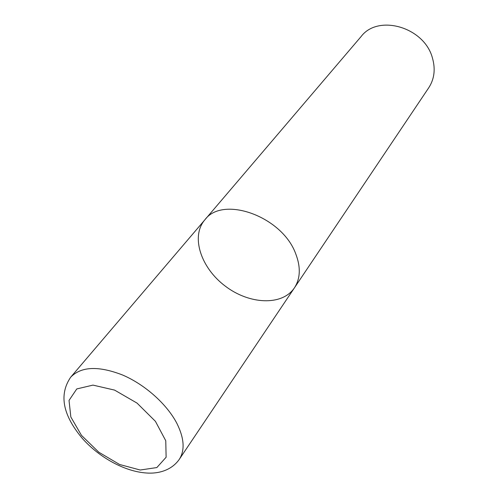 <?xml version="1.0" encoding="UTF-8"?>
<svg xmlns="http://www.w3.org/2000/svg" width="498" height="498" viewBox="0 0 498 498"><rect width="100%" height="100%" fill="white"/><g stroke="black" fill="none" stroke-linecap="round" stroke-linejoin="round"><path stroke-width="0.75" d="M295.625 253.544C300.86 267.034 300.456 278.463 294.43 287.844C282.217 306.114 249.23 304.527 225.202 286.07C200.937 267.918 190.497 236.594 204.79 219.898C222.55 195.179 281.974 216.225 295.625 253.544C300.86 267.034 300.456 278.463 294.43 287.844L428.753 87.754C434.387 79.039 435.613 69.098 432.42 57.93C424.315 27.097 378.125 13.851 361.137 36.503L204.79 219.898C222.55 195.179 281.974 216.225 295.625 253.544M204.79 219.898L70.747 377.129C81.236 366.397 98.504 365.688 122.564 375C144.98 384.574 166.923 404.183 176.871 423.362C184.272 438.284 185.069 450.292 179.268 459.38L294.43 287.844M140.212 470.019L119.576 464.485L98.772 452.19L81.479 435.37L70.841 417L69.023 400.429L76.767 388.938L92.97 385.11L114.584 390.102L137.05 403.106L155.426 421.339L165.766 440.761L166.12 457.245L156.851 467.56L140.212 470.019M70.747 377.129C56.616 397.784 66.558 419.627 82.544 438.657C99.451 457.575 124.811 471.631 146.605 473.013C157.891 473.853 171.275 470.71 179.268 459.38"/></g></svg>
